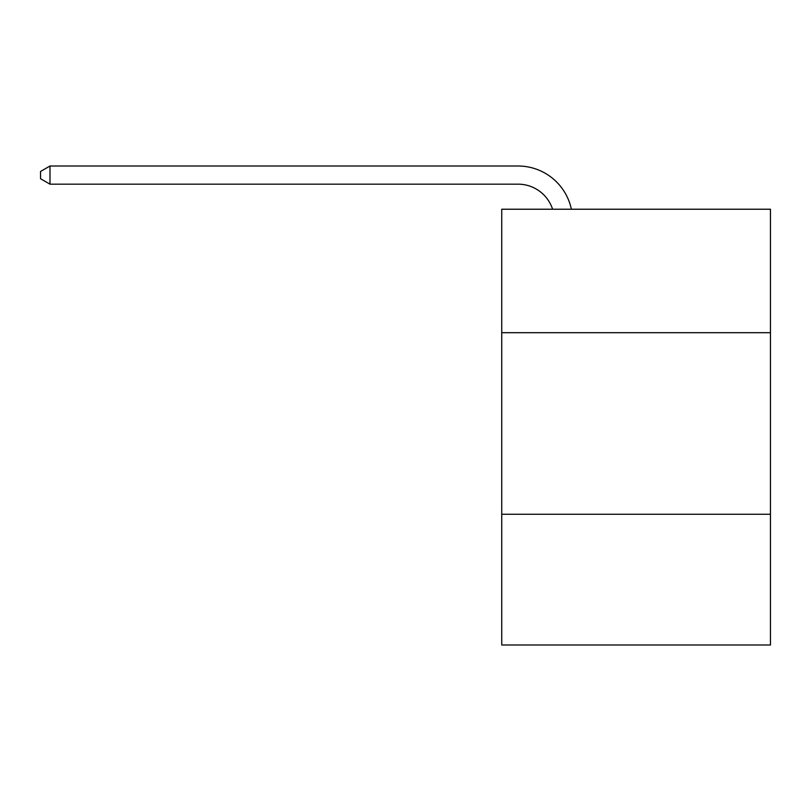 <?xml version="1.0" encoding="UTF-8"?>
<svg xmlns="http://www.w3.org/2000/svg" width="811" height="811" viewBox="0 0 811 811"><rect width="100%" height="100%" fill="white"/><g stroke="black" fill="none" stroke-linecap="round" stroke-linejoin="round"><path stroke-width="1.22" d="M770.45 332.692L770.45 209.228L501.735 209.228L501.735 332.692L770.45 332.692L770.45 644.988L501.735 644.988L501.735 332.692M770.45 514.255L501.735 514.255M518.067 184.168A36.313 36.313 -25.4 0 1 552.595 209.228A36.313 36.313 -28 0 0 518.067 184.168L49.988 184.168L40.55 178.724L40.55 171.456L49.988 166.012L518.067 166.012A54.469 54.469 154.6 0 1 571.37 209.228M49.988 166.012L49.988 184.168"/></g></svg>
